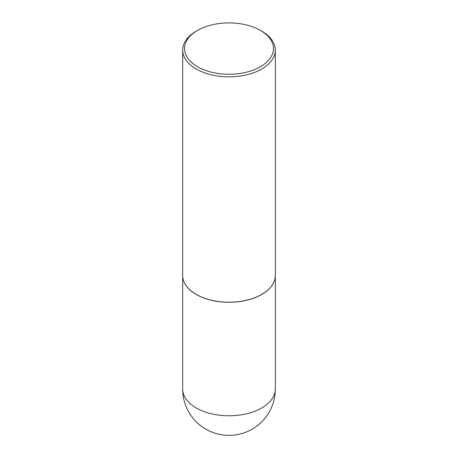 <?xml version="1.0" encoding="UTF-8"?>
<svg xmlns="http://www.w3.org/2000/svg" width="458" height="458" viewBox="0 0 458 458"><rect width="100%" height="100%" fill="white"/><g stroke="black" fill="none" stroke-linecap="round" stroke-linejoin="round"><path stroke-width="0.69" d="M182.673 275.504A46.327 26.747 0 0 0 182.673 275.544A46.327 26.747 0 0 0 196.242 294.454A46.327 26.747 0 0 0 246.73 300.253A46.327 26.747 0 0 0 275.327 275.544A46.327 26.747 0 0 0 275.327 275.504M197.553 30.423A44.478 25.677 0 0 0 197.553 66.736A44.478 25.677 0 0 0 260.447 66.736A44.478 25.677 0 0 0 260.447 30.423A44.478 25.677 0 0 0 197.553 30.423L196.242 31.178A46.327 26.747 0 0 0 182.673 50.088L182.673 275.464A46.327 26.747 0 0 0 196.242 294.38L196.305 294.42A46.235 26.696 0 0 0 261.695 294.42A46.235 26.696 0 0 0 261.73 294.397M196.305 294.42L196.242 294.38A46.327 26.747 0 0 0 261.758 294.38A46.327 26.747 0 0 0 275.327 275.464L275.327 50.088A46.327 26.747 0 0 0 261.758 31.178L260.447 30.423L261.758 31.178M182.673 50.088A46.327 26.747 0 0 0 196.242 69.003A46.327 26.747 0 0 0 246.73 74.803A46.327 26.747 0 0 0 275.327 50.088M275.327 389.025A46.327 46.327 0 0 1 252.163 429.146A46.327 46.327 0 0 1 182.673 389.025A46.327 26.747 0 0 0 196.242 407.941A46.327 26.747 0 0 0 261.758 407.941A46.327 26.747 0 0 0 275.327 389.025L275.327 275.544M182.673 389.025L182.673 275.544"/></g></svg>
